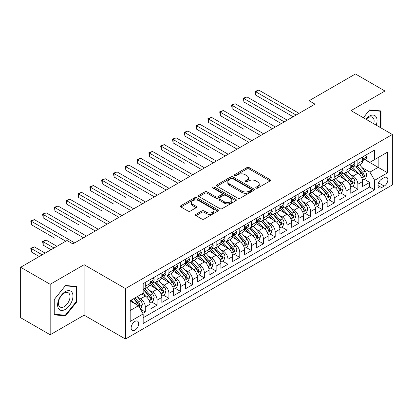 <?xml version="1.0" encoding="UTF-8"?>
<svg xmlns="http://www.w3.org/2000/svg" width="413" height="413" viewBox="0 0 413 413"><rect width="100%" height="100%" fill="white"/><g stroke="black" fill="none" stroke-linecap="round" stroke-linejoin="round"><path stroke-width="0.62" d="M256.101 188.096A1.146 0.661 0 0 0 257.727 188.096L270.04 180.982A1.642 0.945 0 0 0 270.52 180.316A1.642 0.945 0 0 0 270.04 179.645L249.178 167.601A1.642 0.945 0 0 0 246.86 167.601L234.543 174.709A1.146 0.661 0 0 0 234.207 175.179A1.146 0.661 0 0 0 234.543 175.644A1.146 0.661 0 0 0 236.164 175.644L237.759 174.725A5.245 3.03 0 0 1 245.177 174.725L246.917 175.731A5.245 3.03 0 0 1 248.456 177.869A5.245 3.03 0 0 1 246.917 180.011L245.322 180.93A1.146 0.661 0 0 0 244.986 181.4A1.146 0.661 0 0 0 245.322 181.87A1.146 0.661 0 0 0 246.948 181.87L248.538 180.951A5.245 3.03 0 0 1 255.957 180.951L257.697 181.952A5.245 3.03 0 0 1 259.235 184.095A5.245 3.03 0 0 1 257.697 186.237L256.101 187.156A1.146 0.661 0 0 0 255.766 187.626A1.146 0.661 0 0 0 256.101 188.096L256.101 187.156M134.906 330.163A5.343 3.087 120 0 0 138.396 325.454A5.343 3.087 120 0 0 137.575 321.169A5.343 3.087 120 0 0 134.906 321.438A5.343 3.087 120 0 0 131.417 326.146A5.343 3.087 120 0 0 132.232 330.426A5.343 3.087 120 0 0 134.906 330.163M195.974 214.311A1.642 0.945 0 0 0 195.494 214.982A1.642 0.945 0 0 0 195.974 215.648L201.823 219.029A1.642 0.945 0 0 0 204.141 219.029L217.821 211.131A1.642 0.945 0 0 0 218.301 210.465A1.642 0.945 0 0 0 217.821 209.794L196.955 197.75A1.642 0.945 0 0 0 194.637 197.75L180.961 205.643A1.642 0.945 0 0 0 180.481 206.314A1.642 0.945 0 0 0 180.961 206.985L188.029 211.064A1.642 0.945 0 0 0 190.352 211.064L196.201 207.687A1.642 0.945 0 0 0 196.681 207.016A1.642 0.945 0 0 0 196.201 206.345L192.695 204.321A4.383 2.53 0 0 1 191.41 202.53A4.383 2.53 0 0 1 194.12 200.191A4.383 2.53 0 0 1 198.896 200.744L212.633 208.673A4.383 2.53 0 0 1 213.919 210.465A4.383 2.53 0 0 1 211.213 212.803A4.383 2.53 0 0 1 206.433 212.251L204.141 210.929A1.642 0.945 0 0 0 201.823 210.929L195.974 214.311L195.974 215.648M84.123 264.707L50.174 284.309L20.65 267.268L20.65 317.721L50.174 334.767L84.123 315.165L125.459 339.027L125.459 288.573L84.123 264.707L84.123 315.165M384.968 130.224L384.968 91.02L351.019 110.622L392.35 134.483L125.459 288.573M384.968 91.02L355.443 73.973L309.094 100.736L309.094 107.55M20.65 267.268L67.004 240.505L72.905 243.913L315 104.143L309.094 100.736M237.878 198.214A1.642 0.945 0 0 0 240.196 198.214L253.871 190.321A1.642 0.945 0 0 0 254.351 189.65A1.642 0.945 0 0 0 253.871 188.978L233.004 176.934A1.642 0.945 0 0 0 230.686 176.934L217.011 184.833A1.642 0.945 0 0 0 216.531 185.499A1.642 0.945 0 0 0 217.011 186.17L237.878 198.214M213.469 188.343A1.146 0.661 0 0 1 214.636 188.504L214.636 187.141L235.849 199.386A1.642 0.945 0 0 1 236.329 200.057A1.642 0.945 0 0 1 235.849 200.723L222.168 208.622A1.642 0.945 0 0 1 219.85 208.622L198.983 196.578L198.983 195.235A1.642 0.945 0 0 0 198.503 195.907A1.642 0.945 0 0 0 198.983 196.578M198.983 195.235L204.838 191.859A1.642 0.945 0 0 1 207.156 191.859L215.617 196.743A1.642 0.945 0 0 0 217.935 196.743L221.822 194.502A1.642 0.945 0 0 0 222.302 193.831A1.642 0.945 0 0 0 221.822 193.165L213.01 188.075A1.146 0.661 0 0 1 212.674 187.61A1.146 0.661 0 0 1 213.382 186.996A1.146 0.661 0 0 1 214.636 187.141M142.846 313.374L145.299 311.96L140.399 309.13M137.612 297.086L140.575 298.8A6.68 3.856 60 0 1 145.299 306.983L150.022 304.252L150.022 309.234L157.105 305.14L151.736 302.037M149.418 290.272L152.382 291.981A6.68 3.856 60 0 1 157.105 300.163L161.829 297.437L161.829 302.414L168.917 298.32L163.543 295.223M161.23 283.452L164.193 285.166A6.68 3.856 60 0 1 168.917 293.344L173.641 290.618L173.641 295.594L180.724 291.506L175.355 288.403M173.037 276.633L176 278.347A6.68 3.856 60 0 1 180.724 286.529L185.447 283.798L185.447 288.78L192.535 284.686L187.161 281.583M184.848 269.818L187.812 271.527A6.68 3.856 60 0 1 192.535 279.709L197.259 276.984L197.259 281.96L204.347 277.866L198.973 274.764M196.655 262.998L199.624 264.707A6.68 3.856 60 0 1 204.347 272.89L209.071 270.164L209.071 275.141L216.154 271.052L210.78 267.949M208.467 256.179L211.43 257.893A6.68 3.856 60 0 1 216.154 266.075L220.878 263.344L220.878 268.321L227.966 264.232L222.592 261.13M220.274 249.359L223.242 251.073A6.68 3.856 60 0 1 227.966 259.256L232.689 256.53L232.689 261.506L239.772 257.413L234.398 254.31M232.085 242.545L235.049 244.253A6.68 3.856 60 0 1 239.772 252.436L244.496 249.71L244.496 254.687L251.584 250.598L246.21 247.495M243.892 235.725L246.86 237.439A6.68 3.856 60 0 1 251.584 245.621L256.308 242.89L256.308 247.867L263.391 243.778L258.017 240.676M255.704 228.905L258.667 230.619A6.68 3.856 60 0 1 263.391 238.802L268.114 236.076L268.114 241.053L275.203 236.959L269.828 233.856M267.51 222.091L270.479 223.8A6.68 3.856 60 0 1 275.203 231.982L279.926 229.256L279.926 234.233L287.009 230.144L281.635 227.042M279.322 215.271L282.285 216.985A6.68 3.856 60 0 1 287.009 225.162L291.733 222.437L291.733 227.413L298.821 223.325L293.447 220.222M291.129 208.451L294.097 210.165A6.68 3.856 60 0 1 298.821 218.348L303.545 215.617L303.545 220.599L310.628 216.505L305.253 213.402M302.941 201.637L305.904 203.346A6.68 3.856 60 0 1 310.628 211.528L315.351 208.802L315.351 213.779L322.439 209.685L317.065 206.588M314.747 194.817L317.716 196.526A6.68 3.856 60 0 1 322.439 204.709L327.163 201.983L327.163 206.959L334.246 202.871L328.877 199.768M326.559 187.998L329.522 189.712A6.68 3.856 60 0 1 334.246 197.894L338.97 195.163L338.97 200.14L346.058 196.051L340.684 192.948M338.371 181.183L341.334 182.892A6.68 3.856 60 0 1 346.058 191.074L350.782 188.349L350.782 193.325L357.865 189.231L357.865 184.255A6.68 3.856 -120 0 0 353.141 176.072L350.178 174.363M352.495 186.129L357.865 189.231M150.022 304.252A6.68 3.856 -120 0 0 145.299 296.075L141.757 294.025M161.829 297.437A6.68 3.856 -120 0 0 157.105 289.255L149.805 285.037M173.641 290.618A6.68 3.856 -120 0 0 168.917 282.435L161.612 278.217M185.447 283.798A6.68 3.856 -120 0 0 180.724 275.621L173.424 271.403M197.259 276.984A6.68 3.856 -120 0 0 192.535 268.801L185.231 264.583M209.071 270.164A6.68 3.856 -120 0 0 204.347 261.981L197.042 257.764M220.878 263.344A6.68 3.856 -120 0 0 216.154 255.162L208.849 250.949M232.689 256.53A6.68 3.856 -120 0 0 227.966 248.347L220.661 244.129M244.496 249.71A6.68 3.856 -120 0 0 239.772 241.528L232.467 237.31M256.308 242.89A6.68 3.856 -120 0 0 251.584 234.708L244.279 230.495M268.114 236.076A6.68 3.856 -120 0 0 263.391 227.893L256.091 223.676M279.926 229.256A6.68 3.856 -120 0 0 275.203 221.074L267.898 216.856M291.733 222.437A6.68 3.856 -120 0 0 287.009 214.254L279.709 210.041M303.545 215.617A6.68 3.856 -120 0 0 298.821 207.44L291.516 203.222M315.351 208.802A6.68 3.856 -120 0 0 310.628 200.62L303.328 196.402M327.163 201.983A6.68 3.856 -120 0 0 322.439 193.8L315.134 189.582M338.97 195.163A6.68 3.856 -120 0 0 334.246 186.986L326.946 182.768M350.782 188.349A6.68 3.856 -120 0 0 346.058 180.166L338.753 175.948M384.204 177.642L381.602 179.144A5.178 2.989 120 0 0 378.22 183.702A5.178 2.989 120 0 0 379.015 187.853A5.178 2.989 120 0 0 381.602 187.595L384.204 186.098A5.178 2.989 120 0 0 387.585 181.534A5.178 2.989 120 0 0 386.79 177.389A5.178 2.989 120 0 0 384.204 177.642M125.459 339.027L392.35 184.936L392.35 134.483M130.183 310.524L138.448 305.754L143.172 313.937L143.172 323.482L374.637 189.846L374.637 180.3L369.914 172.118L361.989 167.544M143.172 313.937L130.183 321.438L130.183 300.71L143.172 293.209L143.172 283.664L374.637 150.027L374.637 159.573L387.626 152.077L387.626 172.804L374.637 180.3M152.32 282.125L152.382 282.162A6.68 3.856 60 0 0 155.722 282.492L160.445 279.766A6.68 3.856 -120 0 0 161.829 276.71L161.829 272.89M164.131 275.311L164.193 275.347A6.68 3.856 60 0 0 167.533 275.678L172.257 272.947A6.68 3.856 -120 0 0 173.641 269.89L173.641 266.075M175.938 268.491L176 268.527A6.68 3.856 60 0 0 179.34 268.858L184.064 266.132A6.68 3.856 -120 0 0 185.447 263.071L185.447 259.256M187.75 261.672L187.812 261.708A6.68 3.856 60 0 0 191.152 262.038L195.876 259.312A6.68 3.856 -120 0 0 197.259 256.256L197.259 252.436M199.562 254.857L199.624 254.893A6.68 3.856 60 0 0 202.964 255.224L207.687 252.493A6.68 3.856 -120 0 0 209.071 249.437L209.071 245.616M211.368 248.037L211.43 248.074A6.68 3.856 60 0 0 214.77 248.404L219.494 245.678A6.68 3.856 -120 0 0 220.878 242.617L220.878 238.802M223.18 241.218L223.242 241.254A6.68 3.856 60 0 0 226.582 241.584L231.306 238.859A6.68 3.856 -120 0 0 232.689 235.802L232.689 231.982M234.987 234.403L235.049 234.439A6.68 3.856 60 0 0 238.389 234.77L243.112 232.039A6.68 3.856 -120 0 0 244.496 228.983L244.496 225.162M246.798 227.584L246.86 227.62A6.68 3.856 60 0 0 250.201 227.95L254.924 225.224A6.68 3.856 -120 0 0 256.308 222.163L256.308 218.348M258.605 220.764L258.667 220.8A6.68 3.856 60 0 0 262.007 221.131L266.731 218.405A6.68 3.856 -120 0 0 268.114 215.349L268.114 211.528M270.417 213.949L270.479 213.98A6.68 3.856 60 0 0 273.819 214.316L278.543 211.585A6.68 3.856 -120 0 0 279.926 208.529L279.926 204.709M282.224 207.13L282.285 207.166A6.68 3.856 60 0 0 285.626 207.496L290.349 204.771A6.68 3.856 -120 0 0 291.733 201.709L291.733 197.894M294.035 200.31L294.097 200.346A6.68 3.856 60 0 0 297.437 200.677L302.161 197.951A6.68 3.856 -120 0 0 303.545 194.89L303.545 191.074M305.842 193.49L305.904 193.527A6.68 3.856 60 0 0 309.244 193.857L313.968 191.131A6.68 3.856 -120 0 0 315.351 188.075L315.351 184.255M317.654 186.676L317.716 186.712A6.68 3.856 60 0 0 321.056 187.043L325.78 184.312A6.68 3.856 -120 0 0 327.163 181.255L327.163 177.435M329.46 179.856L329.522 179.892A6.68 3.856 60 0 0 332.863 180.223L337.586 177.497A6.68 3.856 -120 0 0 338.97 174.436L338.97 170.621M341.272 173.037L341.334 173.073A6.68 3.856 60 0 0 344.674 173.403L349.398 170.677A6.68 3.856 -120 0 0 350.782 167.621L350.782 163.801M143.172 317.752L369.676 186.986L369.676 182.417L362.588 186.506L362.588 181.529A6.68 3.856 -120 0 0 357.865 173.346L350.565 169.129M353.079 166.222L353.141 166.258A6.68 3.856 -120 0 0 356.481 166.589A6.68 3.856 -120 0 0 357.865 163.527L357.865 159.712M356.481 166.589L361.205 163.858A6.68 3.856 -120 0 0 362.588 160.802L362.588 156.981M145.299 282.435L145.299 286.255A6.68 3.856 60 0 1 143.915 289.312A6.68 3.856 60 0 1 143.172 289.58M143.915 289.312L148.639 286.586A6.68 3.856 -120 0 0 150.022 283.53L150.022 279.709M157.105 275.616L157.105 279.436A6.68 3.856 60 0 1 155.722 282.492M168.917 268.801L168.917 272.616A6.68 3.856 60 0 1 167.533 275.678M180.724 261.981L180.724 265.802A6.68 3.856 60 0 1 179.34 268.858M192.535 255.162L192.535 258.982A6.68 3.856 60 0 1 191.152 262.038M204.347 248.347L204.347 252.162A6.68 3.856 60 0 1 202.964 255.224M216.154 241.528L216.154 245.348A6.68 3.856 60 0 1 214.77 248.404M227.966 234.708L227.966 238.528A6.68 3.856 60 0 1 226.582 241.584M239.772 227.893L239.772 231.708A6.68 3.856 60 0 1 238.389 234.77M251.584 221.074L251.584 224.894A6.68 3.856 60 0 1 250.201 227.95M263.391 214.254L263.391 218.074A6.68 3.856 60 0 1 262.007 221.131M275.203 207.44L275.203 211.255A6.68 3.856 60 0 1 273.819 214.316M287.009 200.62L287.009 204.435A6.68 3.856 60 0 1 285.626 207.496M298.821 193.8L298.821 197.62A6.68 3.856 60 0 1 297.437 200.677M310.628 186.981L310.628 190.801A6.68 3.856 60 0 1 309.244 193.857M322.439 180.166L322.439 183.981A6.68 3.856 60 0 1 321.056 187.043M334.246 173.346L334.246 177.167A6.68 3.856 60 0 1 332.863 180.223M346.058 166.527L346.058 170.347A6.68 3.856 60 0 1 344.674 173.403M346.058 191.074L346.058 196.051M334.246 197.894L334.246 202.871M322.439 204.709L322.439 209.685M310.628 211.528L310.628 216.505M298.821 218.348L298.821 223.325M287.009 225.162L287.009 230.144M275.203 231.982L275.203 236.959M263.391 238.802L263.391 243.778M251.584 245.621L251.584 250.598M239.772 252.436L239.772 257.413M227.966 259.256L227.966 264.232M216.154 266.075L216.154 271.052M204.347 272.89L204.347 277.866M192.535 279.709L192.535 284.686M180.724 286.529L180.724 291.506M168.917 293.344L168.917 298.32M157.105 300.163L157.105 305.14M145.299 306.983L145.299 311.96M138.448 305.754L130.183 300.984M369.914 172.118L378.179 167.348L378.179 157.529L387.626 152.077M364.653 159.537L387.626 172.804M364.891 159.403L369.914 162.304L374.637 159.573M50.174 284.309L50.174 334.767M364.302 179.314L369.676 182.417M369.676 186.986L374.637 189.846M380.017 127.364L381.013 126.125L381.013 110.932L369.62 109.915L363.332 117.731M54.129 314.851L65.528 315.868L76.921 301.691L76.921 286.498L65.528 285.481L54.129 299.657L54.129 314.851M380.425 125.784L381.013 126.125M76.333 301.351L76.921 301.691M64.32 315.176L65.528 315.868M256.561 188.256L257.697 187.6A5.245 3.03 0 0 0 259.235 185.458L259.235 184.095M248.456 177.869L248.456 179.237A5.245 3.03 0 0 1 246.917 181.374L245.781 182.03M270.019 180.997L249.178 168.963A1.642 0.945 0 0 0 246.86 168.963L235.002 175.809M253.85 190.331L233.004 178.297A1.642 0.945 0 0 0 230.686 178.297L217.031 186.18M250.975 190.119A1.146 0.661 0 0 0 251.31 189.65A1.146 0.661 0 0 0 250.975 189.18L232.658 178.607A1.146 0.661 0 0 0 231.037 178.607L229.354 179.578A5.245 3.03 0 0 0 227.821 181.72A5.245 3.03 0 0 0 229.354 183.862L241.873 191.09A5.245 3.03 0 0 0 249.292 191.09L250.975 190.119L250.975 191.482A1.146 0.661 0 0 0 251.31 191.012L251.31 189.65M227.821 181.72L227.821 183.083A5.245 3.03 0 0 0 229.354 185.225L229.354 183.862M250.975 191.482L249.292 192.453A5.245 3.03 0 0 1 241.873 192.453L229.354 185.225M199.009 196.588L204.838 193.222L204.838 191.859M222.302 193.831L222.302 195.194A1.642 0.945 0 0 1 221.822 195.865L217.935 198.106A1.642 0.945 0 0 1 215.617 198.106L207.156 193.222A1.642 0.945 0 0 0 204.838 193.222M214.636 188.504L235.823 200.739M224.398 201.812A4.383 2.53 0 0 0 229.179 202.36A4.383 2.53 0 0 0 231.884 200.021A4.383 2.53 0 0 0 230.604 198.235L225.761 195.437A1.642 0.945 0 0 0 223.443 195.437L219.561 197.682A1.642 0.945 0 0 0 219.081 198.348A1.642 0.945 0 0 0 219.561 199.02L224.398 201.812L224.398 203.175A4.383 2.53 0 0 0 229.179 203.728A4.383 2.53 0 0 0 231.884 201.384L231.884 200.021M219.081 198.348L219.081 199.711A1.642 0.945 0 0 0 219.561 200.382L219.561 199.02M224.398 203.175L219.561 200.382M213.919 210.465L213.919 211.828A4.383 2.53 0 0 1 211.213 214.166A4.383 2.53 0 0 1 206.433 213.619L204.141 212.297A1.642 0.945 0 0 0 201.823 212.297L195.994 215.663M191.41 202.53L191.41 203.898A4.383 2.53 0 0 0 192.695 205.684L192.695 204.321M196.18 207.698L192.695 205.684M217.801 211.146L196.955 199.112A1.642 0.945 0 0 0 194.637 199.112L180.982 206.996L180.961 205.643M362.49 180.357L365.541 178.597L366.723 175.189A4.424 2.555 -120 0 0 364.999 171.034L359.604 164.787M358.525 173.78L352.356 166.64M355.015 171.7L351.432 167.554A10.604 6.123 -120 0 0 351.107 167.188M255.776 122.449L232.158 108.815L232.158 105.403L235.111 103.699L275.435 126.982M355.882 166.826L361.339 173.145A4.424 2.555 60 0 1 362.919 176.196L363.239 176.718L363.838 176.635L364.333 175.375A4.424 2.555 -120 0 0 362.753 172.329L357.359 166.083M356.202 166.723L362.067 173.512A2.256 1.301 60 0 1 362.635 174.394L364.333 175.375M365.722 155.174L366.723 156.914A4.424 2.555 60 0 1 365.81 158.871L363.564 160.167A4.424 2.555 -120 0 0 364.333 159.15L364.24 158.757M296.106 115.051L255.776 91.769L258.729 90.065L299.053 113.348M362.738 160.378L362.753 160.378A4.424 2.555 -120 0 0 363.564 160.167M363.76 158.819L364.333 159.15C364.054 158.484 363.585 158.757 362.919 159.965A4.424 2.555 60 0 1 362.588 160.595M293.153 116.755L255.776 95.176L255.776 91.769L255.126 91.392L258.729 90.065M255.776 95.176L255.126 91.392M376.186 125.149A10.857 6.267 120 0 0 369.382 116.11A10.857 6.267 120 0 0 365.825 119.171M373.703 123.719A8.219 4.744 120 0 0 372.412 117.235A8.219 4.744 120 0 0 368.303 117.643A8.219 4.744 120 0 0 366.155 119.357M363.357 117.746L369.382 110.25L380.425 111.236L380.425 125.96L379.521 127.08M379.692 110.813L380.425 111.236M71.939 301.134A10.857 6.267 120 0 0 69.126 290.649A10.857 6.267 120 0 0 58.641 299.946A10.857 6.267 120 0 0 61.449 310.431A10.857 6.267 120 0 0 71.939 301.134M69.245 300.365A8.219 4.744 120 0 0 68.321 292.802A8.219 4.744 120 0 0 59.178 299.466A8.219 4.744 120 0 0 60.102 307.035A8.219 4.744 120 0 0 69.245 300.365M54.248 314.272L54.248 299.554L65.29 285.817L76.333 286.803L76.333 301.526L65.29 315.258L54.129 314.205M75.6 286.379L76.333 286.803M350.683 187.177L353.735 185.416L354.912 182.004A4.424 2.555 -120 0 0 353.192 177.848L347.792 171.601M346.714 180.595L340.544 173.455M343.203 178.519L339.625 174.374A10.604 6.123 -120 0 0 339.295 174.007M243.964 129.269L220.346 115.63L220.346 112.222L223.299 110.519L263.628 133.802M344.07 173.646L349.527 179.965A4.424 2.555 60 0 1 351.107 183.011L351.427 183.537L352.026 183.455L352.526 182.195A4.424 2.555 -120 0 0 350.947 179.144L345.552 172.897M344.39 173.543L350.255 180.331A2.256 1.301 60 0 1 350.823 181.214L352.526 182.195M338.872 193.996L341.923 192.231L343.105 188.824A4.424 2.555 -120 0 0 341.381 184.668L335.986 178.421M334.902 187.414L328.738 180.274M331.396 185.334L327.814 181.193A10.604 6.123 -120 0 0 327.488 180.822M232.158 136.089L208.539 122.449L208.539 119.042L211.487 117.338L251.816 140.621M332.264 180.466L337.72 186.784A4.424 2.555 60 0 1 339.3 189.83L339.62 190.357L340.219 190.269L340.715 189.015A4.424 2.555 -120 0 0 339.135 185.964L333.74 179.717M332.584 180.362L338.448 187.151A2.256 1.301 60 0 1 339.016 188.034L340.715 189.015M327.065 200.811L330.116 199.051L331.293 195.643A4.424 2.555 -120 0 0 329.574 191.487L324.174 185.241M323.095 194.234L316.926 187.094M319.585 192.153L316.007 188.008A10.604 6.123 -120 0 0 315.677 187.641M220.346 142.903L196.727 129.269L196.727 125.857L199.68 124.153L240.01 147.436M320.452 187.28L325.909 193.599A4.424 2.555 60 0 1 327.488 196.65L327.808 197.171L328.407 197.089L328.908 195.829A4.424 2.555 -120 0 0 327.328 192.783L321.933 186.537M320.772 187.177L326.637 193.965A2.256 1.301 60 0 1 327.204 194.848L328.908 195.829M315.253 207.631L318.304 205.87L319.486 202.458A4.424 2.555 -120 0 0 317.762 198.307L312.367 192.055M311.283 201.054L305.119 193.914M307.778 198.973L304.195 194.828A10.604 6.123 -120 0 0 303.87 194.461M208.539 149.723L184.921 136.089L184.921 132.676L187.869 130.973L228.198 154.256M308.645 194.1L314.102 200.419A4.424 2.555 60 0 1 315.682 203.464L316.002 203.991L316.601 203.908L317.096 202.649A4.424 2.555 -120 0 0 315.517 199.598L310.122 193.351M308.965 193.996L314.83 200.785A2.256 1.301 60 0 1 315.398 201.668L317.096 202.649M353.91 161.994L354.912 163.734A4.424 2.555 60 0 1 353.998 165.69L351.752 166.986A4.424 2.555 -120 0 0 352.526 165.969L352.434 165.577M284.294 121.871L243.964 98.588L246.917 96.885L287.247 120.168M350.931 167.193L350.947 167.193A4.424 2.555 -120 0 0 351.752 166.986M351.953 165.639L352.526 165.969C352.248 165.298 351.773 165.572 351.107 166.785A4.424 2.555 60 0 1 350.782 167.415M281.341 123.575L243.964 101.996L243.964 98.588L243.314 98.211L246.917 96.885M243.964 101.996L243.314 98.211M342.103 168.814L343.105 170.554A4.424 2.555 60 0 1 342.186 172.51L339.945 173.806A4.424 2.555 -120 0 0 340.715 172.784L340.622 172.391M272.487 128.691L231.507 105.031L235.111 103.699M339.119 174.012L339.135 174.012A4.424 2.555 -120 0 0 339.945 173.806M340.142 172.453L340.715 172.784C340.436 172.118 339.966 172.391 339.3 173.605A4.424 2.555 60 0 1 338.97 174.234M232.158 108.815L231.507 105.031M330.292 175.633L331.293 177.368A4.424 2.555 60 0 1 330.379 179.33L328.134 180.62A4.424 2.555 -120 0 0 328.908 179.603L328.815 179.211M260.675 135.505L219.695 111.846L223.299 110.519M327.308 180.832L327.328 180.832A4.424 2.555 -120 0 0 328.134 180.62M328.335 179.273L328.908 179.603C328.629 178.937 328.154 179.211 327.488 180.424A4.424 2.555 60 0 1 327.163 181.049M220.346 115.63L219.695 111.846M318.48 182.448L319.486 184.188A4.424 2.555 60 0 1 318.568 186.144L316.327 187.44A4.424 2.555 -120 0 0 317.096 186.423L317.003 186.031M248.863 142.325L207.889 118.665L211.487 117.338M315.501 187.647L315.517 187.647A4.424 2.555 -120 0 0 316.327 187.44M316.523 186.093L317.096 186.423C316.817 185.757 316.348 186.026 315.682 187.239A4.424 2.555 60 0 1 315.351 187.869M208.539 122.449L207.889 118.665M303.447 214.45L306.498 212.69L307.675 209.277A4.424 2.555 -120 0 0 305.95 205.122L300.556 198.875M299.477 207.868L293.307 200.728M295.966 205.793L292.389 201.647A10.604 6.123 -120 0 0 292.058 201.276M196.727 156.542L173.109 142.903L173.109 139.496L176.062 137.792L216.391 161.075M296.833 200.919L302.29 207.238A4.424 2.555 60 0 1 303.87 210.284L304.19 210.811L304.789 210.728L305.284 209.468A4.424 2.555 -120 0 0 303.71 206.417L298.315 200.171M297.154 200.816L303.018 207.605A2.256 1.301 60 0 1 303.586 208.488L305.284 209.468M306.673 189.268L307.675 191.007A4.424 2.555 60 0 1 306.761 192.964L304.515 194.26A4.424 2.555 -120 0 0 305.284 193.238L305.192 192.845M237.057 149.145L196.077 125.485L199.68 124.153M303.689 194.466L303.71 194.466A4.424 2.555 -120 0 0 304.515 194.26M304.717 192.912L305.284 193.238C305.011 192.572 304.536 192.845 303.87 194.058A4.424 2.555 60 0 1 303.545 194.688M196.727 129.269L196.077 125.485M291.635 221.27L294.686 219.504L295.868 216.097A4.424 2.555 -120 0 0 294.144 211.941L288.749 205.695M287.665 214.688L281.501 207.548M284.159 212.607L280.577 208.467A10.604 6.123 -120 0 0 280.251 208.095M184.921 163.357L161.297 149.723L161.297 146.316L164.25 144.607L204.58 167.895M285.027 207.734L290.484 214.053A4.424 2.555 60 0 1 292.058 217.104L292.383 217.63L292.982 217.543L293.478 216.283A4.424 2.555 -120 0 0 291.898 213.237L286.503 206.99M285.347 207.631L291.211 214.424A2.256 1.301 60 0 1 291.779 215.302L293.478 216.283M294.861 196.087L295.868 197.822A4.424 2.555 60 0 1 294.949 199.784L292.709 201.079A4.424 2.555 -120 0 0 293.478 200.057L293.385 199.665M225.245 155.959L184.27 132.305L187.869 130.973M291.883 201.286L291.898 201.286A4.424 2.555 -120 0 0 292.709 201.079M292.905 199.727L293.478 200.057C293.199 199.391 292.729 199.665 292.058 200.878A4.424 2.555 60 0 1 291.733 201.508M184.921 136.089L184.27 132.305M279.823 228.084L282.879 226.324L284.056 222.917A4.424 2.555 -120 0 0 282.332 218.761L276.937 212.514M275.858 221.507L269.689 214.368M272.348 219.427L268.77 215.281A10.604 6.123 -120 0 0 268.44 214.915M173.109 170.177L149.491 156.542L149.491 153.13L152.443 151.426L192.773 174.709M273.215 214.554L278.672 220.872A4.424 2.555 60 0 1 280.251 223.923L280.572 224.445L281.17 224.362L281.666 223.103A4.424 2.555 -120 0 0 280.091 220.057L274.697 213.805M273.535 214.45L279.4 221.239A2.256 1.301 60 0 1 279.968 222.122L281.666 223.103M283.055 202.902L284.056 204.641A4.424 2.555 60 0 1 283.142 206.598L280.897 207.894A4.424 2.555 -120 0 0 281.666 206.877L281.573 206.485M213.438 162.779L172.458 139.119L176.062 137.792M280.071 208.1L280.091 208.1A4.424 2.555 -120 0 0 280.897 207.894M281.098 206.546L281.666 206.877C281.392 206.211 280.917 206.479 280.251 207.693A4.424 2.555 60 0 1 279.926 208.322M173.109 142.903L172.458 139.119M268.016 234.904L271.067 233.144L272.25 229.731A4.424 2.555 -120 0 0 270.525 225.575L265.131 219.329M264.046 228.322L257.882 221.182M260.541 226.247L256.958 222.101A10.604 6.123 -120 0 0 256.633 221.729M161.297 176.996L137.679 163.357L137.679 159.95L140.632 158.246L180.961 181.529M261.408 221.373L266.865 227.692A4.424 2.555 60 0 1 268.44 230.738L268.765 231.265L269.364 231.182L269.859 229.922A4.424 2.555 -120 0 0 268.28 226.871L262.885 220.625M261.728 221.27L267.593 228.059A2.256 1.301 60 0 1 268.161 228.941L269.859 229.922M271.243 209.721L272.25 211.461A4.424 2.555 60 0 1 271.331 213.418L269.09 214.714A4.424 2.555 -120 0 0 269.859 213.691L269.766 213.299M201.627 169.598L160.652 145.939L164.25 144.607M268.264 214.92L268.28 214.92A4.424 2.555 -120 0 0 269.09 214.714M269.286 213.366L269.859 213.691C269.581 213.025 269.106 213.299 268.44 214.512A4.424 2.555 60 0 1 268.114 215.142M161.297 149.723L160.652 145.939M256.205 241.724L259.261 239.958L260.438 236.551A4.424 2.555 -120 0 0 258.714 232.395L253.319 226.148M252.24 235.142L246.071 228.002M248.729 233.061L245.152 228.921A10.604 6.123 -120 0 0 244.821 228.549M149.491 183.811L125.872 170.177L125.872 166.769L128.825 165.061L169.154 188.349M249.597 228.188L255.053 234.507A4.424 2.555 60 0 1 256.633 237.558L256.953 238.084L257.552 237.996L258.048 236.737A4.424 2.555 -120 0 0 256.473 233.691L251.078 227.444M249.917 228.084L255.781 234.878A2.256 1.301 60 0 1 256.349 235.756L258.048 236.737M259.436 216.541L260.438 218.276A4.424 2.555 60 0 1 259.524 220.237L257.278 221.533A4.424 2.555 -120 0 0 258.048 220.511L257.955 220.119M189.82 176.413L148.84 152.758L152.443 151.426M256.452 221.74L256.473 221.74A4.424 2.555 -120 0 0 257.278 221.533M257.48 220.181L258.048 220.511C257.769 219.845 257.299 220.119 256.633 221.332A4.424 2.555 60 0 1 256.308 221.962M149.491 156.542L148.84 152.758M244.398 248.538L247.449 246.778L248.631 243.371A4.424 2.555 -120 0 0 246.907 239.215L241.512 232.968M240.428 241.961L234.264 234.821M236.917 239.881L233.34 235.735A10.604 6.123 -120 0 0 233.009 235.369M137.679 190.63L114.06 176.996L114.06 173.584L117.013 171.88L157.343 195.163M237.79 235.007L243.247 241.326A4.424 2.555 60 0 1 244.821 244.377L245.146 244.899L245.745 244.816L246.241 243.556A4.424 2.555 -120 0 0 244.661 240.511L239.266 234.264M238.11 234.904L243.975 241.693A2.256 1.301 60 0 1 244.542 242.576L246.241 243.556M247.624 223.356L248.631 225.095A4.424 2.555 60 0 1 247.712 227.052L245.472 228.348A4.424 2.555 -120 0 0 246.241 227.331L246.148 226.938M178.008 183.233L137.033 159.573L140.632 158.246M244.646 228.559L244.661 228.559A4.424 2.555 -120 0 0 245.472 228.348M245.668 227L246.241 227.331C245.962 226.665 245.487 226.938 244.821 228.146A4.424 2.555 60 0 1 244.496 228.776M137.679 163.357L137.033 159.573M232.586 255.358L235.637 253.597L236.819 250.185A4.424 2.555 -120 0 0 235.095 246.029L229.7 239.783M228.621 248.776L222.452 241.636M225.111 246.7L221.533 242.555A10.604 6.123 -120 0 0 221.203 242.183M125.872 197.45L102.254 183.811L102.254 180.404L105.207 178.7L145.536 201.983M225.978 241.827L231.435 248.146A4.424 2.555 60 0 1 233.015 251.192L233.335 251.718L233.934 251.636L234.429 250.376A4.424 2.555 -120 0 0 232.855 247.325L227.455 241.078M226.298 241.724L232.163 248.512A2.256 1.301 60 0 1 232.731 249.395L234.429 250.376M235.818 230.175L236.819 231.915A4.424 2.555 60 0 1 235.906 233.872L233.66 235.167A4.424 2.555 -120 0 0 234.429 234.15L234.336 233.758M166.202 190.052L125.222 166.393L128.825 165.061M232.834 235.374L232.855 235.374A4.424 2.555 -120 0 0 233.66 235.167M233.861 233.82L234.429 234.15C234.15 233.479 233.681 233.753 233.015 234.966A4.424 2.555 60 0 1 232.689 235.596M125.872 170.177L125.222 166.393M220.779 262.178L223.831 260.412L225.013 257.005A4.424 2.555 -120 0 0 223.288 252.849L217.894 246.602M216.81 255.595L210.645 248.456M213.299 253.515L209.721 249.375A10.604 6.123 -120 0 0 209.391 249.003M114.06 204.27L90.442 190.63L90.442 187.223L93.395 185.52L133.724 208.802M214.166 248.647L219.628 254.96A4.424 2.555 60 0 1 221.203 258.011L221.528 258.538L222.122 258.45L222.622 257.196A4.424 2.555 -120 0 0 221.043 254.145L215.648 247.898M214.492 248.543L220.356 255.332A2.256 1.301 60 0 1 220.924 256.215L222.622 257.196M224.006 236.995L225.013 238.729A4.424 2.555 60 0 1 224.094 240.691L221.853 241.987A4.424 2.555 -120 0 0 222.622 240.965L222.53 240.572M154.39 196.867L113.415 173.212L117.013 171.88M221.027 242.194L221.043 242.194A4.424 2.555 -120 0 0 221.853 241.987M222.049 240.634L222.622 240.965C222.344 240.299 221.869 240.572 221.203 241.786A4.424 2.555 60 0 1 220.878 242.416M114.06 176.996L113.415 173.212M208.968 268.992L212.019 267.232L213.201 263.824A4.424 2.555 -120 0 0 211.477 259.669L206.082 253.422M205.003 262.415L198.834 255.275M201.492 260.335L197.915 256.189A10.604 6.123 -120 0 0 197.584 255.823M102.254 211.084L78.635 197.45L78.635 194.038L81.588 192.334L121.918 215.617M202.36 255.461L207.816 261.78A4.424 2.555 60 0 1 209.396 264.831L209.716 265.353L210.315 265.27L210.811 264.01A4.424 2.555 -120 0 0 209.236 260.964L203.836 254.718M202.68 255.358L208.544 262.147A2.256 1.301 60 0 1 209.112 263.029L210.811 264.01M212.199 243.809L213.201 245.549A4.424 2.555 60 0 1 212.287 247.506L210.041 248.802A4.424 2.555 -120 0 0 210.811 247.785L210.718 247.392M142.583 203.686L101.603 180.027L105.207 178.7M209.215 249.013L209.236 249.013A4.424 2.555 -120 0 0 210.041 248.802M210.243 247.454L210.811 247.785C210.532 247.119 210.062 247.392 209.396 248.6A4.424 2.555 60 0 1 209.071 249.23M102.254 183.811L101.603 180.027M197.161 275.812L200.212 274.051L201.394 270.639A4.424 2.555 -120 0 0 199.67 266.483L194.275 260.236M193.191 269.23L187.027 262.09M189.681 267.154L186.103 263.009A10.604 6.123 -120 0 0 185.773 262.642M90.442 217.904L66.823 204.265L66.823 200.857L69.776 199.154L110.106 222.437M190.548 262.281L196.01 268.6A4.424 2.555 60 0 1 197.584 271.646L197.91 272.172L198.503 272.09L199.004 270.83A4.424 2.555 -120 0 0 197.424 267.779L192.03 261.532M190.873 262.178L196.738 268.966A2.256 1.301 60 0 1 197.306 269.849L199.004 270.83M200.388 250.629L201.394 252.369A4.424 2.555 60 0 1 200.475 254.325L198.23 255.621A4.424 2.555 -120 0 0 199.004 254.604L198.911 254.212M130.771 210.506L89.791 186.846L93.395 185.52M197.409 255.828L197.424 255.828A4.424 2.555 -120 0 0 198.23 255.621M198.431 254.274L199.004 254.604C198.725 253.938 198.25 254.207 197.584 255.42A4.424 2.555 60 0 1 197.259 256.05M90.442 190.63L89.791 186.846M185.349 282.631L188.4 280.866L189.582 277.459A4.424 2.555 -120 0 0 187.858 273.303L182.463 267.056M181.384 276.049L175.215 268.909M177.874 273.969L174.296 269.828A10.604 6.123 -120 0 0 173.966 269.457M78.635 224.724L55.017 211.084L55.017 207.677L57.97 205.973L98.294 229.256M178.741 269.1L184.198 275.419A4.424 2.555 60 0 1 185.778 278.465L186.098 278.992L186.697 278.904L187.192 277.65A4.424 2.555 -120 0 0 185.618 274.599L180.218 268.352M179.061 268.997L184.926 275.786A2.256 1.301 60 0 1 185.494 276.669L187.192 277.65M188.581 257.449L189.582 259.188A4.424 2.555 60 0 1 188.669 261.145L186.423 262.441A4.424 2.555 -120 0 0 187.192 261.419L187.099 261.026M118.965 217.326L77.985 193.666L81.588 192.334M185.597 262.647L185.618 262.647A4.424 2.555 -120 0 0 186.423 262.441M186.624 261.088L187.192 261.419C186.913 260.753 186.444 261.026 185.778 262.24A4.424 2.555 60 0 1 185.447 262.869M78.635 197.45L77.985 193.666M173.543 289.446L176.594 287.685L177.771 284.278A4.424 2.555 -120 0 0 176.052 280.122L170.652 273.876M169.573 282.869L163.409 275.729M166.062 280.788L162.485 276.643A10.604 6.123 -120 0 0 162.154 276.276M66.823 231.538L43.205 217.904L43.205 214.492L46.158 212.788L86.487 236.071M166.929 275.915L172.391 282.234A4.424 2.555 60 0 1 173.966 285.285L174.291 285.806L174.885 285.724L175.386 284.464A4.424 2.555 -120 0 0 173.806 281.418L168.411 275.172M167.255 275.812L173.114 282.6A2.256 1.301 60 0 1 173.687 283.483L175.386 284.464M176.769 264.268L177.771 266.003A4.424 2.555 60 0 1 176.857 267.965L174.611 269.261A4.424 2.555 -120 0 0 175.386 268.238L175.293 267.846M107.153 224.14L66.173 200.481L69.776 199.154M173.79 269.467L173.806 269.467A4.424 2.555 -120 0 0 174.611 269.261M174.813 267.908L175.386 268.238C175.107 267.572 174.632 267.846 173.966 269.059A4.424 2.555 60 0 1 173.641 269.689M66.823 204.265L66.173 200.481M161.731 296.266L164.782 294.505L165.964 291.093A4.424 2.555 -120 0 0 164.24 286.942L158.845 280.69M157.766 289.689L151.597 282.549M154.256 287.608L150.673 283.463A10.604 6.123 -120 0 0 150.347 283.096M55.017 238.358L31.398 224.724L31.398 221.311L34.351 219.608L74.676 242.89M155.123 282.735L160.58 289.054A4.424 2.555 60 0 1 162.159 292.105L162.479 292.626L163.078 292.543L163.574 291.284A4.424 2.555 -120 0 0 161.994 288.233L156.599 281.986M155.443 282.631L161.307 289.42A2.256 1.301 60 0 1 161.875 290.303L163.574 291.284M164.963 271.083L165.964 272.823A4.424 2.555 60 0 1 165.05 274.779L162.805 276.075A4.424 2.555 -120 0 0 163.574 275.058L163.481 274.666M95.346 230.96L54.366 207.3L57.97 205.973M161.979 276.282L161.994 276.282A4.424 2.555 -120 0 0 162.805 276.075M163.001 274.728L163.574 275.058C163.295 274.392 162.825 274.66 162.159 275.874A4.424 2.555 60 0 1 161.829 276.504M55.017 211.084L54.366 207.3M149.924 303.085L152.975 301.325L154.152 297.912A4.424 2.555 -120 0 0 152.433 293.757L147.033 287.51M145.954 296.503L143.13 293.235M142.444 294.428L141.984 293.896M56.963 246.303L46.158 240.061L43.205 241.765L43.205 245.177L51.057 249.71M143.311 289.554L148.768 295.873A4.424 2.555 60 0 1 150.347 298.919L150.668 299.446L151.266 299.363L151.767 298.103A4.424 2.555 -120 0 0 150.187 295.052L144.793 288.806M143.631 289.451L149.496 296.24A2.256 1.301 60 0 1 150.064 297.123L151.767 298.103M43.205 245.177L42.554 241.393L54.01 248.006M42.554 241.393L46.158 240.061M153.151 277.903L154.152 279.642A4.424 2.555 60 0 1 153.238 281.599L150.993 282.895A4.424 2.555 -120 0 0 151.767 281.873L151.674 281.48M83.534 237.78L42.554 214.12L46.158 212.788M150.172 283.101L150.187 283.101A4.424 2.555 -120 0 0 150.993 282.895M151.194 281.547L151.767 281.873C151.488 281.207 151.013 281.48 150.347 282.693A4.424 2.555 60 0 1 150.022 283.323M43.205 217.904L42.554 214.12M140.162 308.723L141.163 308.139L142.346 304.732A4.424 2.555 -120 0 0 140.621 300.576L137.224 296.642M134.055 303.219L131.319 300.05M130.637 301.242L130.183 300.721M45.156 253.117L34.351 246.881L31.398 248.585L31.398 251.992L39.25 256.53M133.564 298.754L136.961 302.688A4.424 2.555 60 0 1 138.541 305.739L138.861 306.265L139.46 306.178L139.955 304.918A4.424 2.555 -120 0 0 138.376 301.872L134.979 297.938M133.838 298.599L137.689 303.059A2.256 1.301 60 0 1 138.257 303.937L139.955 304.918M31.398 251.992L30.748 248.208L42.203 254.821M30.748 248.208L34.351 246.881M65.822 241.187L30.748 220.94L34.351 219.608M31.398 224.724L30.748 220.94M140.575 298.8L145.299 296.075M152.382 291.981L157.105 289.255M164.193 285.166L168.917 282.435M176 278.347L180.724 275.621M187.812 271.527L192.535 268.801M199.624 264.707L204.347 261.981M211.43 257.893L216.154 255.162M223.242 251.073L227.966 248.347M235.049 244.253L239.772 241.528M246.86 237.439L251.584 234.708M258.667 230.619L263.391 227.893M270.479 223.8L275.203 221.074M282.285 216.985L287.009 214.254M294.097 210.165L298.821 207.44M305.904 203.346L310.628 200.62M317.716 196.526L322.439 193.8M329.522 189.712L334.246 186.986M341.334 182.892L346.058 180.166M353.141 176.072L357.865 173.346M357.865 163.527L362.588 160.802M145.299 286.255L150.022 283.53M157.105 279.436L161.829 276.71M168.917 272.616L173.641 269.89M180.724 265.802L185.447 263.071M192.535 258.982L197.259 256.256M204.347 252.162L209.071 249.437M216.154 245.348L220.878 242.617M227.966 238.528L232.689 235.802M239.772 231.708L244.496 228.983M251.584 224.894L256.308 222.163M263.391 218.074L268.114 215.349M275.203 211.255L279.926 208.529M287.009 204.435L291.733 201.709M298.821 197.62L303.545 194.89M310.628 190.801L315.351 188.075M322.439 183.981L327.163 181.255M334.246 177.167L338.97 174.436M346.058 170.347L350.782 167.621M357.865 184.255L362.588 181.529M378.54 182.83L384.204 186.098M377.941 185.483L381.602 187.595M257.697 187.6L257.697 186.237M245.322 181.87L245.322 180.93M246.917 181.374L246.917 180.011M234.543 175.644L234.543 174.709M246.86 168.963L246.86 167.601M249.178 168.963L249.178 167.601M270.04 180.982L270.04 179.645M217.011 186.17L217.011 184.833M230.686 178.297L230.686 176.934M233.004 178.297L233.004 176.934M253.871 190.321L253.871 188.978M241.873 192.453L241.873 191.09M249.292 192.453L249.292 191.09M207.156 193.222L207.156 191.859M215.617 198.106L215.617 196.743M217.935 198.106L217.935 196.743M221.822 195.865L221.822 194.502M235.849 200.723L235.849 199.386M201.823 212.297L201.823 210.929M204.141 212.297L204.141 210.929M206.433 213.619L206.433 212.251M196.201 207.687L196.201 206.345M194.637 199.112L194.637 197.75M196.955 199.112L196.955 197.75M217.821 211.131L217.821 209.794M361.814 178.091L366.692 175.272M362.753 172.329L364.999 171.034M359.227 174.363L361.339 173.145M366.692 156.863L362.588 159.232M350.007 184.905L354.886 182.092M350.947 179.144L353.192 177.848M347.421 181.183L349.527 179.965M338.195 191.725L343.074 188.911M339.135 185.964L341.381 184.668M335.609 188.003L337.72 186.784M326.389 198.545L331.267 195.726M327.328 192.783L329.574 191.487M323.802 194.817L325.909 193.599M314.577 205.364L319.455 202.546M315.517 199.598L317.762 198.307M311.991 201.637L314.102 200.419M354.886 163.682L350.782 166.052M343.074 170.502L338.97 172.871M331.267 177.316L327.163 179.686M319.455 184.136L315.351 186.506M302.77 212.179L307.649 209.365M303.71 206.417L305.95 205.122M300.179 208.457L302.29 207.238M307.649 190.956L303.545 193.325M290.959 218.998L295.837 216.18M291.898 213.237L294.144 211.941M288.372 215.271L290.484 214.053M295.837 197.77L291.733 200.14M279.152 225.818L284.03 222.999M280.091 220.057L282.332 218.761M276.56 222.091L278.672 220.872M284.03 204.59L279.926 206.959M267.34 232.633L272.219 229.819M268.28 226.871L270.525 225.575M264.754 228.91L266.865 227.692M272.219 211.41L268.114 213.779M255.533 239.452L260.412 236.634M256.473 233.691L258.714 232.395M252.942 235.725L255.053 234.507M260.412 218.229L256.308 220.599M243.722 246.272L248.6 243.453M244.661 240.511L246.907 239.215M241.135 242.545L243.247 241.326M248.6 225.044L244.496 227.413M231.915 253.086L236.794 250.273M232.855 247.325L235.095 246.029M229.323 249.364L231.435 248.146M236.794 231.863L232.689 234.233M220.103 259.906L224.982 257.092M221.043 254.145L223.288 252.849M217.517 256.184L219.628 254.96M224.982 238.683L220.878 241.053M208.297 266.726L213.17 263.907M209.236 260.964L211.477 259.669M205.705 262.998L207.816 261.78M213.17 245.498L209.071 247.867M196.485 273.54L201.363 270.727M197.424 267.779L199.67 266.483M193.898 269.818L196.01 268.6M201.363 252.317L197.259 254.687M184.678 280.36L189.552 277.546M185.618 274.599L187.858 273.303M182.087 276.638L184.198 275.419M189.552 259.137L185.447 261.506M172.866 287.18L177.745 284.361M173.806 281.418L176.052 280.122M170.28 283.452L172.391 282.234M177.745 265.951L173.641 268.321M161.055 293.999L165.933 291.18M161.994 288.233L164.24 286.942M158.468 290.272L160.58 289.054M165.933 272.771L161.829 275.141M149.248 300.814L154.126 298M150.187 295.052L152.433 293.757M146.661 297.092L148.768 295.873M154.126 279.591L150.022 281.96M139.011 306.725L142.315 304.815M138.376 301.872L140.621 300.576M135.051 303.792L136.961 302.688"/></g></svg>
